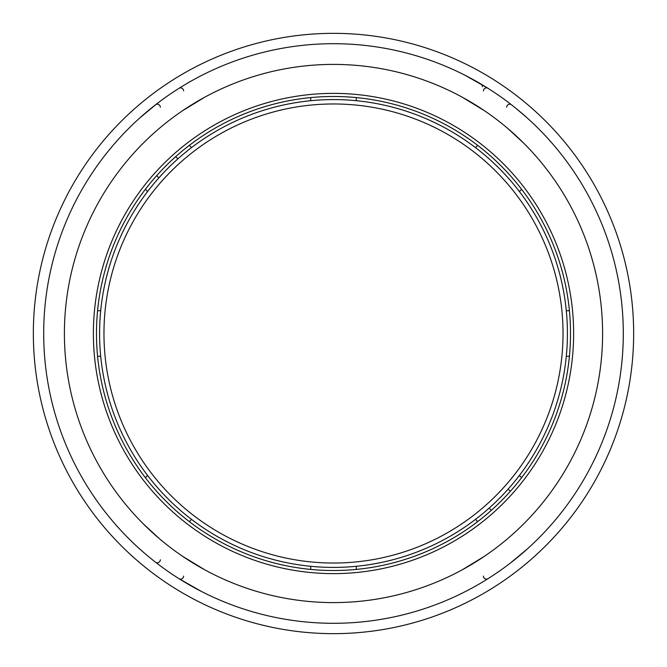 <?xml version="1.0" encoding="UTF-8"?>
<svg xmlns="http://www.w3.org/2000/svg" width="667" height="667" viewBox="0 0 667 667"><rect width="100%" height="100%" fill="white"/><g stroke="black" fill="none" stroke-linecap="round" stroke-linejoin="round"><path stroke-width="1" d="M175.688 156.662L177.889 158.863M158.863 177.889L156.662 175.688M491.312 510.338L489.111 508.137M508.137 489.111L510.338 491.312M356.27 566.3L356.27 569.418M477.697 521.602L475.479 519.393M191.521 519.393L189.303 521.602M310.73 569.418L310.73 566.3M100.7 356.27L97.582 356.27M145.398 477.697L147.607 475.479M147.607 191.521L145.398 189.303M97.582 310.73L100.7 310.73M310.73 100.7L310.73 97.582M189.303 145.398L191.521 147.607M475.479 147.607L477.697 145.398M356.27 97.582L356.27 100.7M566.3 310.73L569.418 310.73M521.602 189.303L519.393 191.521M519.393 475.479L521.602 477.697M569.418 356.27L566.3 356.27M333.5 570.518A237.018 237.018 0 0 1 128.239 214.991A237.018 237.018 0 0 1 538.761 214.991A237.018 237.018 0 0 1 333.5 570.518A237.018 237.018 0 0 1 128.239 214.991A237.018 237.018 0 0 1 538.761 214.991A237.018 237.018 0 0 1 333.5 570.518M96.482 333.5A237.018 237.018 0 0 1 452.009 128.239A237.018 237.018 0 0 1 452.009 538.761A237.018 237.018 0 0 1 96.482 333.5A237.018 237.018 0 0 1 452.009 128.239A237.018 237.018 0 0 1 452.009 538.761A237.018 237.018 0 0 1 96.482 333.5M43.697 333.5A289.803 289.803 0 0 1 478.397 82.525A289.803 289.803 0 0 1 478.397 584.475A289.803 289.803 0 0 1 43.697 333.5M201.684 591.587L179.073 578.723A3.102 2.851 -57.8 0 0 183.642 576.096M519.61 111.356L524.721 115.741M465.316 75.413L487.927 88.277A3.102 2.851 122.2 0 0 483.358 90.904M487.927 578.723A3.102 2.851 57.8 0 1 483.358 576.096M523.845 143.28A269.101 269.101 0 0 1 523.845 523.72A269.101 269.101 0 0 0 523.845 143.28L507.504 128.222M484.534 110.78L462.414 97.29A269.101 269.101 0 0 0 204.586 97.29L182.466 110.78M143.155 523.72L159.496 538.778M182.466 556.22L204.586 569.71A269.101 269.101 0 0 0 462.414 569.71L484.534 556.22M64.399 333.5A269.101 269.101 0 0 1 468.051 100.45A269.101 269.101 0 0 1 468.051 566.55A269.101 269.101 0 0 1 64.399 333.5A269.101 269.101 0 0 1 468.051 100.45A269.101 269.101 0 0 1 468.051 566.55A269.101 269.101 0 0 1 64.399 333.5A269.101 269.101 0 0 1 468.051 100.45A269.101 269.101 0 0 1 468.051 566.55A269.101 269.101 0 0 1 64.399 333.5M506.595 107.195A3.102 2.818 127.9 0 1 511.414 104.744M183.642 90.904A3.102 2.851 57.8 0 0 179.073 88.277M160.405 107.195A3.102 2.818 52.1 0 0 155.586 104.744M160.405 559.805A3.102 2.818 -52.1 0 1 155.586 562.256M156.762 103.827L139.92 117.842M148.407 556.486L150.442 558.162M186.018 582.966L202.726 592.121M510.238 563.173L527.08 549.158M527.08 117.842L516.116 108.479M464.274 74.879L480.982 84.034A3.102 2.86 120.6 0 1 482.324 86.71M545.739 545.739A300.15 300.15 0 0 1 121.261 545.739A300.15 300.15 0 0 1 121.261 121.261A300.15 300.15 0 0 1 545.739 121.261A300.15 300.15 0 0 1 545.739 545.739M99.591 333.5A233.909 233.909 0 0 0 450.458 536.068A233.909 233.909 0 0 0 450.458 130.932A233.909 233.909 0 0 0 99.591 333.5A233.909 233.909 0 0 0 450.458 536.068A233.909 233.909 0 0 0 450.458 130.932A233.909 233.909 0 0 0 99.591 333.5M103.96 333.5A229.54 229.54 0 0 1 448.266 134.717A229.54 229.54 0 0 1 448.266 532.283A229.54 229.54 0 0 1 103.96 333.5M93.38 333.5A240.12 240.12 0 0 1 453.56 125.546A240.12 240.12 0 0 1 453.56 541.454A240.12 240.12 0 0 1 93.38 333.5M462.414 97.29A269.101 269.101 0 0 0 356.953 65.424M310.047 65.424A269.101 269.101 0 0 0 204.586 97.29M204.586 569.71A269.101 269.101 0 0 0 310.047 601.576M356.953 601.576A269.101 269.101 0 0 0 462.414 569.71"/></g></svg>

